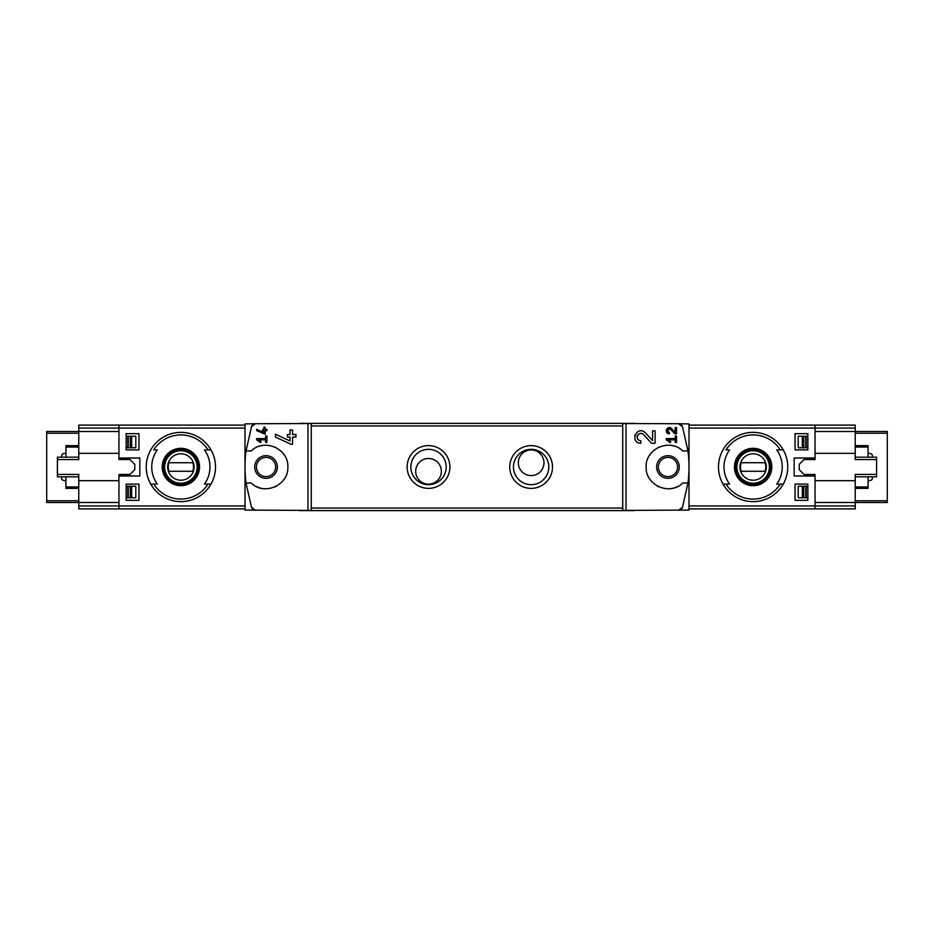 <?xml version="1.0" encoding="UTF-8"?>
<svg xmlns="http://www.w3.org/2000/svg" width="934" height="934" viewBox="0 0 934 934"><rect width="100%" height="100%" fill="white"/><g stroke="black" fill="none" stroke-linecap="round" stroke-linejoin="round"><path stroke-width="1.4" d="M666.246 438.571L666.246 439.844L670.192 442.611L670.799 441.759L668.079 439.844L675.224 439.844L675.224 442.412L676.508 442.412L676.508 436.003L675.224 436.003L675.224 438.571L666.246 438.571M626.025 510.466L626.025 423.534L622.721 423.592L622.721 510.408L688.988 510.081L688.988 423.919L678.504 423.732L682.485 426.663L687.984 450.97L682.731 450.97C669.923 437.883 645.196 448.752 646.153 467.012C645.196 485.248 669.97 496.106 682.731 483.03L687.984 483.03L682.485 507.337L678.504 510.268A4.273 4.273 0 0 0 682.485 507.337M682.485 426.663A4.273 4.273 0 0 0 678.504 423.732L626.025 423.534M652.562 440.533L645.324 432.827C637 424.585 629.037 442.844 640.806 443.265L640.806 440.708C633.917 440.463 638.564 429.757 643.456 434.579L651.617 443.265L655.131 443.265L655.131 430.866L652.562 430.866L652.562 440.533L645.324 432.827M675.224 432.395L671.604 428.531C667.413 424.433 663.467 433.551 669.351 433.761L669.351 432.477C666.841 430.189 667.273 429.173 670.67 429.418L674.745 433.761L676.508 433.761L676.508 427.562L675.224 427.562L675.224 432.395L671.604 428.531M256.64 429.231L256.64 430.644L265.186 434.205L265.186 430.656L266.902 430.656L266.902 429.371L265.186 429.371L265.186 427.107L263.902 427.107L263.902 429.371L262.617 429.371L262.617 430.656L263.902 430.656L263.902 432.629L256.64 429.231L263.902 432.629M251.515 507.337A4.273 4.273 0 0 0 255.496 510.268L251.515 507.337L246.016 483.03L251.269 483.03C264.03 496.106 288.804 485.248 287.847 467.012C288.804 448.752 264.077 437.883 251.269 450.97L246.016 450.97L251.515 426.663L255.496 423.732L245.012 423.919L245.012 510.081L311.279 510.408L311.279 423.592L307.975 423.534L307.975 510.466M307.975 423.534L255.496 423.732A4.273 4.273 0 0 0 251.515 426.663M256.64 438.571L256.64 439.844L260.586 442.611L261.193 441.759L258.473 439.844L265.618 439.844L265.618 442.412L266.902 442.412L266.902 436.003L265.618 436.003L265.618 438.571L256.64 438.571M275.448 434.228L275.448 437.054L290.696 444.164L292.552 444.164L292.552 437.065L295.973 437.065L295.973 434.508L292.552 434.508L292.552 429.967L289.984 429.967L289.984 434.508L287.427 434.508L287.427 437.065L289.984 437.065L289.984 441L275.448 434.228L289.984 441M855.229 457.17L876.606 457.17L876.606 474.414L855.229 474.414L855.229 502.492L887.3 502.492L887.3 431.508L855.229 431.508L855.229 425.098L815.043 425.098L815.043 459.516L804.057 459.516L799.224 464.35L799.224 469.65L804.057 474.484L815.043 474.484L815.043 508.902L688.988 508.902M807.863 433.645L807.863 449.896L795.032 449.896L795.032 433.645L807.863 433.645L795.032 433.645M807.863 484.104L807.863 500.355L795.032 500.355L795.032 484.104L807.863 484.104L795.032 484.104M118.957 475.978L118.957 508.902L78.771 508.902L78.771 480.683L118.957 480.683L118.957 474.484L118.957 475.978L139.855 475.978L139.855 458.022L118.957 458.022L118.957 459.516L118.957 453.317L78.771 453.317L78.771 431.508L118.957 431.508L118.957 428.076L118.957 458.022M126.137 449.896L138.968 449.896L138.968 433.645L126.137 433.645L126.137 449.896L138.968 449.896M126.137 500.355L138.968 500.355L138.968 484.104L126.137 484.104L126.137 500.355L138.968 500.355M208.002 449.896A32.071 32.071 0 0 0 153.748 449.896L157.309 449.896A29.106 29.106 0 0 0 157.309 484.104L150.759 484.104A34.628 34.628 0 0 1 180.869 432.372A34.628 34.628 0 0 1 210.991 484.104L204.429 484.104A29.106 29.106 0 0 0 204.429 449.896L210.991 449.896L204.429 449.896M153.748 484.104L150.759 484.104A34.628 34.628 0 0 0 210.991 484.104L208.002 484.104A32.071 32.071 0 0 1 153.748 484.104M780.252 449.896A32.071 32.071 0 0 0 725.998 449.896L729.571 449.896A29.106 29.106 0 0 0 729.571 484.104L723.009 484.104A34.628 34.628 0 0 1 753.131 432.372A34.628 34.628 0 0 1 783.241 484.104L776.691 484.104A29.106 29.106 0 0 0 776.691 449.896L783.241 449.896L776.691 449.896M783.241 484.104L780.252 484.104A32.071 32.071 0 0 1 725.998 484.104L723.009 484.104A34.628 34.628 0 0 0 783.241 484.104A34.628 34.628 0 0 1 723.009 484.104M815.043 475.978L794.145 475.978L794.145 458.022L815.043 458.022M266.038 455.675A11.325 11.325 0 0 1 275.857 472.662A11.325 11.325 0 0 1 256.231 472.662A11.325 11.325 0 0 1 266.038 455.675M246.016 450.97A128.273 128.273 0 0 0 246.016 483.03M256.033 486.369A21.809 21.809 0 0 0 262.431 488.505M274.806 486.964A21.809 21.809 0 0 0 276.989 485.855M283.796 479.656A21.809 21.809 0 0 0 284.298 478.932M284.298 455.08A21.809 21.809 0 0 0 283.539 453.994M276.429 447.83A21.809 21.809 0 0 0 274.818 447.036M262.454 445.495A21.809 21.809 0 0 0 259.535 446.183M531.131 488.377A21.377 21.377 0 0 0 549.647 456.306A21.377 21.377 0 0 0 512.626 456.306A21.377 21.377 0 0 0 531.131 488.377M428.519 488.377A21.377 21.377 0 0 0 447.036 456.306A21.377 21.377 0 0 0 410.003 456.306A21.377 21.377 0 0 0 428.519 488.377M687.984 483.03A128.273 128.273 0 0 0 687.984 450.97M855.229 428.076L815.043 428.076L815.043 425.098L688.988 425.098M634.326 510.618L299.674 510.618M634.326 423.382L299.674 423.382M441.35 471.32A12.831 12.831 0 0 0 422.11 460.205A12.831 12.831 0 0 0 422.11 482.423A12.831 12.831 0 0 0 441.35 471.32M428.519 484.676A17.676 17.676 0 0 0 443.825 458.162A17.676 17.676 0 0 0 413.213 458.162A17.676 17.676 0 0 0 428.519 484.676M543.962 462.762A12.831 12.831 0 0 0 524.721 451.659A12.831 12.831 0 0 0 524.721 473.877A12.831 12.831 0 0 0 543.962 462.762M531.131 484.676A17.676 17.676 0 0 0 546.448 458.162A17.676 17.676 0 0 0 515.825 458.162A17.676 17.676 0 0 0 531.131 484.676M667.962 457.38A9.62 9.62 0 0 1 677.582 467A9.62 9.62 0 0 1 667.962 476.62A9.62 9.62 0 0 1 658.342 467A9.62 9.62 0 0 1 667.962 457.38M667.962 478.325A11.325 11.325 0 0 0 677.769 461.338A11.325 11.325 0 0 0 658.143 461.338A11.325 11.325 0 0 0 667.962 478.325M674.465 446.183A21.809 21.809 0 0 0 671.546 445.495M659.182 447.036A21.809 21.809 0 0 0 657.571 447.83M650.461 453.994A21.809 21.809 0 0 0 649.702 455.08M649.702 478.932A21.809 21.809 0 0 0 650.204 479.656M657.011 485.855A21.809 21.809 0 0 0 659.194 486.964M671.569 488.505A21.809 21.809 0 0 0 677.967 486.369M266.038 457.38A9.62 9.62 0 0 1 274.374 471.81A9.62 9.62 0 0 1 257.714 471.81A9.62 9.62 0 0 1 266.038 457.38M78.771 505.924L118.957 505.924L118.957 508.902L245.012 508.902M245.012 505.924L118.957 505.924L118.957 502.492L46.7 502.492L46.7 431.508L78.771 431.508L78.771 425.098L118.957 425.098L118.957 428.076L118.957 425.098L245.012 425.098M753.131 448.32A18.68 18.68 0 0 1 759.972 484.384A18.68 18.68 0 0 1 734.766 470.479A18.68 18.68 0 0 1 753.131 448.32M753.131 485.085A18.085 18.085 0 0 0 771.215 467A18.085 18.085 0 0 0 753.131 448.915A18.085 18.085 0 0 0 735.035 467A18.085 18.085 0 0 0 753.131 485.085M753.131 450.328A16.672 16.672 0 0 1 767.573 475.336A16.672 16.672 0 0 1 738.689 475.336A16.672 16.672 0 0 1 753.131 450.328M180.869 448.32A18.68 18.68 0 0 1 187.711 484.384A18.68 18.68 0 0 1 162.516 470.479A18.68 18.68 0 0 1 180.869 448.32M180.869 485.085A18.085 18.085 0 0 0 198.965 467A18.085 18.085 0 0 0 180.869 448.915A18.085 18.085 0 0 0 162.785 467A18.085 18.085 0 0 0 180.869 485.085M180.869 450.328A16.672 16.672 0 0 1 195.311 475.336A16.672 16.672 0 0 1 166.427 475.336A16.672 16.672 0 0 1 180.869 450.328M753.131 453.796A13.204 13.204 0 0 1 764.561 473.608A13.204 13.204 0 0 1 741.689 473.608A13.204 13.204 0 0 1 753.131 453.796M741.222 462.727A12.656 12.656 0 0 0 741.222 471.273L765.039 471.273A12.656 12.656 0 0 0 765.039 462.727L741.222 462.727M753.131 450.748A16.252 16.252 0 0 1 767.199 475.126A16.252 16.252 0 0 1 739.063 475.126A16.252 16.252 0 0 1 753.131 450.748M180.869 453.796A13.204 13.204 0 0 1 192.311 473.608A13.204 13.204 0 0 1 169.439 473.608A13.204 13.204 0 0 1 180.869 453.796M168.961 462.727A12.656 12.656 0 0 0 168.961 471.273L192.778 471.273A12.656 12.656 0 0 0 192.778 462.727L168.961 462.727M180.869 450.748A16.252 16.252 0 0 1 194.937 475.126A16.252 16.252 0 0 1 166.801 475.126A16.252 16.252 0 0 1 180.869 450.748M807.863 500.355L795.032 500.355M807.863 449.896L795.032 449.896M126.137 433.645L138.968 433.645M126.137 484.104L138.968 484.104M261.193 441.759L258.473 439.844M635.108 434.637A6.199 6.199 0 0 0 634.828 435.454M635.26 439.844A6.199 6.199 0 0 0 635.599 440.428M643.456 434.579A3.631 3.631 0 0 0 637.467 435.653M637.28 436.178A3.631 3.631 0 0 0 637.56 438.711M637.759 439.038A3.631 3.631 0 0 0 640.806 440.708M670.799 441.759L668.079 439.844M666.491 429.453A3.106 3.106 0 0 0 666.257 430.481M666.374 431.52A3.106 3.106 0 0 0 666.736 432.337M670.67 429.418A1.821 1.821 0 0 0 667.67 429.955M667.822 431.636A1.821 1.821 0 0 0 669.351 432.477M868.06 480.975L871.072 480.169A1.705 1.705 0 0 0 872.333 478.512L872.333 476.83M872.333 457.17L872.333 455.488A1.705 1.705 0 0 0 871.072 453.831L868.06 453.025M815.043 474.484L815.043 480.683L855.229 480.683M688.988 428.076L815.043 428.076L815.043 431.508L855.229 431.508L855.229 459.586L876.606 459.586M855.229 453.317L815.043 453.317L815.043 459.516M807.863 486.24L806.182 486.24L806.194 497.787L798.196 497.787L798.196 486.24L806.194 486.24L806.194 497.787L807.863 497.787M807.863 436.213L806.182 436.213L806.182 447.76L807.863 447.76M802.341 447.76L798.196 447.76L798.196 436.213L806.194 436.213L806.194 447.76L802.341 447.76L802.341 436.213M855.229 505.924L855.229 502.492L815.043 502.492L815.043 508.902L855.229 508.902L855.229 505.924L688.988 505.924M868.06 476.83L868.06 488.377L855.229 488.377M868.06 457.17L868.06 445.623L855.229 445.623M876.606 474.414L876.606 476.83L855.229 476.83M65.94 453.025L62.928 453.831A1.705 1.705 0 0 0 61.667 455.488L61.667 457.17M61.667 476.83L61.667 478.512A1.705 1.705 0 0 0 62.928 480.169L65.94 480.975M118.957 459.516L129.943 459.516L134.776 464.35L134.776 469.65L129.943 474.484L118.957 474.484M78.771 476.83L57.394 476.83L57.394 459.586L78.771 459.586L78.771 453.317M78.771 480.683L78.771 474.414L57.394 474.414M126.137 447.76L127.818 447.76L127.806 436.213L135.804 436.213L135.804 447.76L127.806 447.76L127.806 436.213L126.137 436.213M126.137 497.787L127.818 497.787L127.818 486.24L126.137 486.24M131.659 486.24L135.804 486.24L135.804 497.787L127.806 497.787L127.806 486.24L131.659 486.24L131.659 497.787M65.94 457.17L65.94 445.623L78.771 445.623M65.94 476.83L65.94 488.377L78.771 488.377M57.394 459.586L57.394 457.17L78.771 457.17M78.771 428.076L245.012 428.076M150.759 449.896A34.628 34.628 0 0 1 210.991 449.896M210.991 484.104A34.628 34.628 0 0 1 150.759 484.104M723.009 449.896A34.628 34.628 0 0 1 783.241 449.896M622.721 508.049L311.279 508.049M622.721 425.951L311.279 425.951M887.3 500.776L855.229 500.776M887.3 433.224L855.229 433.224M802.341 497.787L802.341 486.24M805.762 497.787L805.762 486.24M805.762 447.76L805.762 436.213M803.73 497.787L803.73 486.24M803.73 447.76L803.73 436.213M868.06 486.941L855.229 486.941M868.06 447.059L855.229 447.059M46.7 433.224L78.771 433.224M46.7 500.776L78.771 500.776M131.659 436.213L131.659 447.76M128.238 436.213L128.238 447.76M128.238 486.24L128.238 497.787M130.27 436.213L130.27 447.76M130.27 486.24L130.27 497.787M65.94 447.059L78.771 447.059M65.94 486.941L78.771 486.941"/></g></svg>
